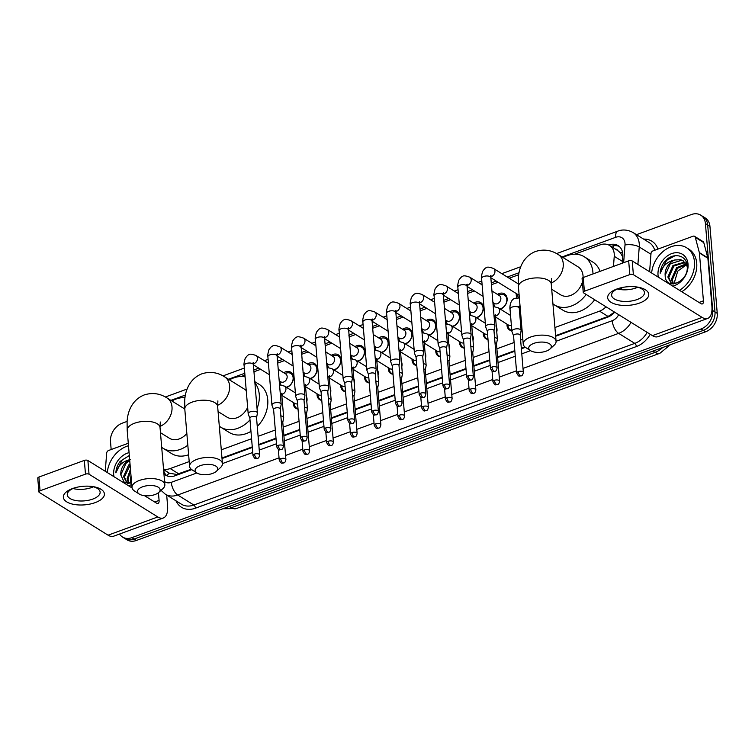 <?xml version="1.0" encoding="UTF-8"?>
<svg xmlns="http://www.w3.org/2000/svg" width="755" height="755" viewBox="0 0 755 755"><rect width="100%" height="100%" fill="white"/><g stroke="black" fill="none" stroke-linecap="round" stroke-linejoin="round"><path stroke-width="1.13" d="M306.36 396.356A8.239 6.285 121.9 0 1 307.04 398.81A8.239 6.285 121.9 0 1 306.804 401.594M298.036 409.05A8.239 6.285 121.9 0 1 295.828 408.323A8.239 6.285 121.9 0 1 293.317 403.84A8.239 6.285 121.9 0 1 293.317 402.519M330.105 387.655A8.239 6.285 121.9 0 1 330.784 390.108A8.239 6.285 121.9 0 1 330.548 392.893M321.781 400.339A8.239 6.285 121.9 0 1 319.573 399.621A8.239 6.285 121.9 0 1 317.062 395.129A8.239 6.285 121.9 0 1 317.062 393.817M353.859 378.953A8.239 6.285 121.9 0 1 354.529 381.398A8.239 6.285 121.9 0 1 354.293 384.182M345.526 391.637A8.239 6.285 121.9 0 1 343.317 390.911A8.239 6.285 121.9 0 1 340.807 386.428A8.239 6.285 121.9 0 1 340.807 385.107M377.604 370.243A8.239 6.285 121.9 0 1 378.274 372.696A8.239 6.285 121.9 0 1 378.038 375.48M369.27 382.936A8.239 6.285 121.9 0 1 367.062 382.209A8.239 6.285 121.9 0 1 364.552 377.726A8.239 6.285 121.9 0 1 364.552 376.405M401.349 361.541A8.239 6.285 121.9 0 1 402.019 363.995A8.239 6.285 121.9 0 1 401.783 366.77M393.015 374.225A8.239 6.285 121.9 0 1 390.807 373.508A8.239 6.285 121.9 0 1 388.306 369.016A8.239 6.285 121.9 0 1 388.296 367.694M425.093 352.83A8.239 6.285 121.9 0 1 425.763 355.284A8.239 6.285 121.9 0 1 425.527 358.068M416.76 365.524A8.239 6.285 121.9 0 1 414.552 364.797A8.239 6.285 121.9 0 1 412.051 360.314A8.239 6.285 121.9 0 1 412.041 358.993M448.838 344.129A8.239 6.285 121.9 0 1 449.508 346.583A8.239 6.285 121.9 0 1 449.272 349.367M440.505 356.822A8.239 6.285 121.9 0 1 438.296 356.096A8.239 6.285 121.9 0 1 435.795 351.613A8.239 6.285 121.9 0 1 435.786 350.292M472.583 335.428A8.239 6.285 121.9 0 1 473.253 337.881A8.239 6.285 121.9 0 1 473.017 340.656M464.25 348.112A8.239 6.285 121.9 0 1 462.041 347.385A8.239 6.285 121.9 0 1 459.54 342.902A8.239 6.285 121.9 0 1 459.531 341.581M496.328 326.717A8.239 6.285 121.9 0 1 496.998 329.171A8.239 6.285 121.9 0 1 496.762 331.955M487.994 339.41A8.239 6.285 121.9 0 1 485.786 338.684A8.239 6.285 121.9 0 1 483.285 334.201A8.239 6.285 121.9 0 1 483.276 332.88M520.072 318.015A8.239 6.285 121.9 0 1 520.742 320.469A8.239 6.285 121.9 0 1 520.506 323.253M511.833 330.709A8.239 6.285 121.9 0 1 509.531 329.982A8.239 6.285 121.9 0 1 507.03 325.499A8.239 6.285 121.9 0 1 507.02 324.178M283.748 372.734A8.767 6.682 121.9 0 1 290.75 372.224A8.767 6.682 121.9 0 1 293.421 377A8.767 6.682 121.9 0 1 286.702 387.494M307.493 364.033A8.767 6.682 121.9 0 1 314.495 363.523A8.767 6.682 121.9 0 1 317.166 368.289A8.767 6.682 121.9 0 1 310.447 378.784M331.237 355.331A8.767 6.682 121.9 0 1 338.24 354.812A8.767 6.682 121.9 0 1 340.911 359.588A8.767 6.682 121.9 0 1 334.191 370.082M354.982 346.62A8.767 6.682 121.9 0 1 361.985 346.111A8.767 6.682 121.9 0 1 364.656 350.877A8.767 6.682 121.9 0 1 357.936 361.381M378.727 337.919A8.767 6.682 121.9 0 1 385.73 337.409A8.767 6.682 121.9 0 1 388.4 342.175A8.767 6.682 121.9 0 1 381.681 352.67M402.472 329.218A8.767 6.682 121.9 0 1 409.474 328.699A8.767 6.682 121.9 0 1 412.145 333.474A8.767 6.682 121.9 0 1 405.426 343.969M426.216 320.507A8.767 6.682 121.9 0 1 433.219 319.997A8.767 6.682 121.9 0 1 435.89 324.763A8.767 6.682 121.9 0 1 429.17 335.258M449.961 311.806A8.767 6.682 121.9 0 1 456.964 311.296A8.767 6.682 121.9 0 1 459.635 316.062A8.767 6.682 121.9 0 1 452.915 326.556M473.706 303.104A8.767 6.682 121.9 0 1 480.709 302.585A8.767 6.682 121.9 0 1 483.379 307.361A8.767 6.682 121.9 0 1 476.66 317.855M497.451 294.393A8.767 6.682 121.9 0 1 504.453 293.884A8.767 6.682 121.9 0 1 507.124 298.65A8.767 6.682 121.9 0 1 500.405 309.144M516.92 297.763A8.767 6.682 121.9 0 1 516.278 295.299A8.767 6.682 121.9 0 1 516.307 293.563M613.475 266.421L614.24 256.322A15.449 11.787 -58.1 0 0 614.24 253.859A15.449 11.787 -58.1 0 0 609.54 245.45A15.449 11.787 -58.1 0 0 600.225 244.846L574.697 254.199M622.781 256.964L620.393 252.802L617.817 250.603A5.153 3.926 -58.1 0 0 615.24 248.999M609.54 245.45L617.817 250.603M555.605 335.673L608.068 316.449L614.532 312.089M166.808 475.744A15.449 8.116 -14.8 0 1 169.337 473.196L176.566 474.433L191.26 469.242M221.97 457.983L252.264 446.884M258.776 444.487L276.009 438.174M283.861 435.295L299.754 429.472M307.615 426.594L323.499 420.771M331.36 417.883L347.243 412.06M355.105 409.182L370.988 403.359M378.85 400.471L394.733 394.648M402.594 391.769L418.478 385.947M426.339 383.068L442.222 377.245M450.084 374.357L465.967 368.534M473.829 365.656L489.712 359.833M497.573 356.955L514.797 350.641M521.318 348.244L524.895 346.932M169.346 473.187L163.571 469.61M554.925 327.519L599.564 311.154A15.449 11.787 -58.1 0 0 606.001 306.794M163.524 469.053A15.449 11.787 -58.1 0 0 170.196 468.562L189.203 461.588M221.29 449.829L251.575 438.731M258.097 436.333L275.32 430.02M283.182 427.141L299.065 421.318M306.926 418.44L322.81 412.617M330.671 409.729L346.554 403.906M354.416 401.028L370.299 395.205M378.161 392.326L394.044 386.503M401.905 383.615L417.789 377.793M425.65 374.914L441.533 369.091M449.395 366.203L465.278 360.38M473.14 357.502L489.023 351.679M496.884 348.801L514.117 342.487M520.629 340.09L522.828 339.288M518.713 274.726L509.181 278.218M498.13 282.266L491.411 284.729M474.385 290.977L467.666 293.44M450.641 299.678L443.921 302.142M426.896 308.38L420.176 310.843M403.151 317.091L396.432 319.554M379.406 325.792L372.687 328.255M355.662 334.493L348.942 336.957M331.917 343.204L325.197 345.667M308.172 351.905L301.453 354.369M284.427 360.616L277.708 363.07M260.683 369.318L253.963 371.781M244.941 375.084L241.071 376.509M185.079 397.036L183.465 397.621M636.474 234.673L691.41 214.533A15.449 11.787 121.9 0 1 700.716 215.147A15.449 11.787 121.9 0 1 705.415 223.555L712.72 310.541A15.449 11.787 121.9 0 1 701.017 328.991L131.823 537.654L134.088 539.061A15.449 11.787 121.9 0 1 124.773 538.447A15.449 11.787 121.9 0 0 134.088 539.061L703.283 330.397L134.088 539.061L136.353 540.467A15.449 11.787 121.9 0 1 127.038 539.853L122.518 537.041A15.449 11.787 121.9 0 1 119.535 534.04M712.72 310.541L714.985 311.947A15.449 11.787 121.9 0 1 703.283 330.397A15.449 11.787 121.9 0 0 714.985 311.947L707.68 224.962L714.985 311.947L717.25 313.363A15.449 11.787 121.9 0 1 705.548 331.804L136.353 540.467M700.716 215.147L702.981 216.553A15.449 11.787 121.9 0 1 707.68 224.962A15.449 11.787 121.9 0 0 702.981 216.553L705.245 217.959A15.449 11.787 121.9 0 1 709.945 226.368L717.25 313.363M622.299 263.184L622.818 256.492A15.449 11.787 -58.1 0 0 622.809 254.039A15.449 11.787 -58.1 0 0 618.109 245.63A15.449 11.787 -58.1 0 0 608.794 245.016L608.766 245.026M611.088 246.413A15.449 11.787 121.9 0 1 619.185 246.423M111.164 449.527L110.504 441.637A15.449 11.787 121.9 0 1 122.206 423.196L127.114 421.394M131.823 537.654A15.449 11.787 121.9 0 1 122.518 537.041M620.289 289.552L620.412 287.919M555.652 336.239L607.69 317.157A15.449 11.787 -58.1 0 0 614.674 312.183M163.92 473.744A15.449 11.787 -58.1 0 0 165.675 475.169A15.449 11.787 -58.1 0 0 174.981 475.782L191.761 469.638M222.017 458.54L252.302 447.441M258.823 445.054L276.056 438.74M283.908 435.852L299.801 430.029M307.653 427.151L323.546 421.328M331.407 418.44L347.291 412.617M355.152 409.738L371.035 403.916M378.897 401.037L394.78 395.214M402.641 392.326L418.525 386.503M426.386 383.625L442.27 377.802M450.131 374.924L466.014 369.101M473.876 366.213L489.759 360.39M497.62 357.511L514.844 351.198M521.365 348.81L525.395 347.328M166.864 475.792A15.449 11.787 121.9 0 1 163.656 470.554M651.631 272.999A25.745 19.639 121.9 0 1 664.796 250.132A25.745 19.639 121.9 0 1 686.625 247.763A25.745 19.639 121.9 0 1 694.458 261.777A25.745 19.639 121.9 0 1 679.5 290.316M686.625 247.763L688.89 249.178A25.745 19.639 121.9 0 1 696.723 263.193A25.745 19.639 121.9 0 1 681.756 291.723M665.164 275.481C665.24 291.6 689.277 281.86 687.163 266.137C686.842 254.341 672.129 251.981 664.447 261.9C661.814 265.42 660.408 269.214 660.21 273.272C662.494 265.949 667.345 261.523 674.772 259.994A12.873 9.815 121.9 0 0 665.146 275.32L665.164 275.481A12.873 9.815 121.9 0 1 665.146 275.32L670.28 263.825L681.595 260.267L683.539 261.032M658.332 277.17A18.026 13.75 121.9 0 1 658.03 275.141A18.026 13.75 121.9 0 1 671.686 253.614A18.026 13.75 121.9 0 1 688.031 264.137A18.026 13.75 121.9 0 1 672.79 286.154M685.134 262.485L673.866 266.053L668.741 277.566L671.62 283.871M684.757 262.079L672.969 265.496L667.845 277L671.525 283.852M686.418 264.439L677.462 268.289L672.337 279.794L673.422 283.974M686.125 263.901L676.565 267.732L671.44 279.237L672.875 283.984M687.182 266.468L683.105 260.739L680.689 259.711L674.772 259.994M675.149 283.738L674.677 281.502L677.716 271.149L686.559 264.731M675.074 255.69L666.552 260.381L660.21 273.272M616.901 288.995A20.602 9.305 -4.8 0 1 617.665 288.731A20.602 9.305 -4.8 0 1 637.39 287.07A20.602 9.305 -4.8 0 1 648.715 294.101A20.602 9.305 -4.8 0 1 639.532 303.066A20.602 9.305 -4.8 0 1 611.069 302.321A20.602 9.305 -4.8 0 1 616.901 288.995M618.704 288.391A16.478 7.446 175.2 0 0 611.616 295.299A16.478 7.446 175.2 0 0 620.525 301.056A16.478 7.446 175.2 0 0 637.088 299.546A16.478 7.446 175.2 0 0 644.459 292.534A16.478 7.446 175.2 0 0 636.314 286.919M637.758 287.249A16.478 7.446 -4.8 0 1 636.116 287.919A16.478 7.446 -4.8 0 1 617.335 288.967M649.734 271.828L649.687 271.205A2.576 1.963 -58.1 0 1 649.687 270.79L650.999 253.586A2.576 1.963 -58.1 0 1 652.952 250.915L693.024 236.23A2.576 1.963 -58.1 0 1 694.581 236.334L703.065 241.6A2.576 1.963 121.9 0 1 703.783 242.619L707.822 257.861A2.576 1.963 121.9 0 1 707.888 258.248L711.908 306.124A20.602 9.532 -110.1 0 1 707.68 318.431A20.602 9.532 -110.1 0 1 702.131 317.402L633.379 274.678A2.576 1.161 175.2 0 0 629.821 274.584L628.67 260.852A2.576 1.161 -4.8 0 1 632.228 260.947L700.98 303.67A5.153 2.388 69.9 0 0 702.367 303.925A5.153 2.388 69.9 0 0 703.424 300.849L699.404 252.972A2.576 1.963 -58.1 0 0 699.338 252.585L695.298 237.344A2.576 1.963 -58.1 0 0 694.581 236.334M707.68 318.431L657.964 336.655A20.602 9.532 -110.1 0 1 652.414 335.635L583.662 292.912A2.576 1.161 175.2 0 1 583.237 292.336A2.576 1.161 175.2 0 1 584.389 291.241L629.821 274.584M583.237 292.336L582.086 278.604A2.576 1.161 -4.8 0 1 583.237 277.51L628.67 260.852M107.285 472.545A25.745 19.639 121.9 0 1 128.492 445.743M120.819 475.027A12.873 9.815 121.9 0 1 120.809 474.876L124.103 482.105L131.625 483.077M131.748 484.474A18.026 13.75 121.9 0 1 128.454 485.701M113.996 476.716A18.026 13.75 121.9 0 1 113.694 474.687A18.026 13.75 121.9 0 1 129.067 452.641M130.115 465.08L124.405 477.113L127.284 483.417M130.011 463.881L128.633 465.052L123.509 476.556L127.189 483.408M130.596 470.837L128.001 479.34L129.086 483.521M130.464 469.223L127.104 478.783L128.539 483.53M129.747 460.739L125.943 463.372L120.819 474.876A12.873 9.815 121.9 0 1 129.681 459.861M130.813 483.285L130.341 481.048L130.983 475.461M129.313 455.501L120.102 461.447C117.478 464.967 116.072 468.761 115.874 472.828C118.157 465.495 123.008 461.069 130.436 459.55M129.322 455.614L122.216 459.927L115.874 472.828M533.813 343.383A11.334 5.115 175.2 0 0 530.52 350.65A11.334 5.115 175.2 0 0 546.261 351.113A11.334 5.115 175.2 0 0 549.989 349.008A11.334 5.115 175.2 0 0 547.658 342.949A11.334 5.115 175.2 0 0 533.813 343.383M521.79 353.84L530.51 350.641L525.81 347.611A16.478 7.446 -4.8 0 1 523.234 344.044A16.478 7.446 -4.8 0 1 530.605 337.041A16.478 7.446 -4.8 0 1 547.167 335.531A16.478 7.446 -4.8 0 1 556.076 341.288A16.478 7.446 -4.8 0 1 554.132 345.233L549.989 349.008M583.087 277.566A16.478 12.571 -58.1 0 0 583.039 275.792A16.478 12.571 -58.1 0 0 578.019 266.826L558.219 254.52C551.122 249.98 543.553 248.971 535.512 251.5C523.215 256.37 518.77 268.469 518.336 278.274L518.43 286.815L523.234 344.044M563.098 257.549A28.322 21.602 121.9 0 1 584.276 256.766A28.322 21.602 121.9 0 1 592.892 272.177A28.322 21.602 121.9 0 1 592.986 273.933M584.276 256.766L592.76 262.042A28.322 21.602 121.9 0 1 600.074 271.338M551.707 289.278L560.625 294.818A16.478 12.571 -58.1 0 0 582.379 282.087M586.163 294.459A28.322 21.602 121.9 0 1 554.368 304.878A28.322 21.602 121.9 0 1 552.934 303.878M594.647 299.735A28.322 21.602 121.9 0 1 562.862 310.154L554.368 304.878M200.188 465.684A11.334 5.115 175.2 0 0 196.885 472.951A11.334 5.115 175.2 0 0 212.636 473.423A11.334 5.115 175.2 0 0 216.364 471.318A11.334 5.115 175.2 0 0 214.024 465.25A11.334 5.115 175.2 0 0 200.188 465.684M164.581 481.567A10.296 7.852 -58.1 0 0 171.291 482.332L196.885 472.951L192.176 469.921A16.478 7.446 -4.8 0 1 189.599 466.354A16.478 7.446 -4.8 0 1 196.97 459.351A16.478 7.446 -4.8 0 1 213.533 457.832A16.478 7.446 -4.8 0 1 222.442 463.598A16.478 7.446 -4.8 0 1 220.498 467.543L216.364 471.318M246.243 390.628A16.478 12.571 -58.1 0 0 244.393 389.127L224.584 376.82C217.487 372.291 209.918 371.281 201.887 373.81C189.59 378.67 185.135 390.769 184.701 400.575L184.796 409.125L189.599 466.354M229.463 379.859A28.322 21.602 121.9 0 1 245.092 376.877M254.897 382.861A28.322 21.602 121.9 0 1 259.267 394.488A28.322 21.602 121.9 0 1 257.049 408.53M254.794 381.652L259.125 384.342A28.322 21.602 121.9 0 1 267.751 399.763A28.322 21.602 121.9 0 1 257.257 426.433M218.082 411.588L226.991 417.128A16.478 12.571 -58.1 0 0 247.649 407.37M249.99 419.884A28.322 21.602 121.9 0 1 220.743 427.188A28.322 21.602 121.9 0 1 219.309 426.188M250.953 431.35A28.322 21.602 121.9 0 1 229.227 432.464L220.743 427.188M142.582 486.805A11.334 5.115 175.2 0 0 139.288 494.072A11.334 5.115 175.2 0 0 155.03 494.534A11.334 5.115 175.2 0 0 158.758 492.439A11.334 5.115 175.2 0 0 156.427 486.371A11.334 5.115 175.2 0 0 142.582 486.805M139.288 494.072L134.569 491.033A16.478 7.446 -4.8 0 1 131.993 487.475A16.478 7.446 -4.8 0 1 139.364 480.463A16.478 7.446 -4.8 0 1 155.926 478.953A16.478 7.446 -4.8 0 1 164.845 484.71A16.478 7.446 -4.8 0 1 162.891 488.655L158.758 492.439M171.857 400.971A28.322 21.602 121.9 0 1 184.994 397.659M160.475 432.7L169.384 438.24A16.478 12.571 -58.1 0 0 186.844 433.502M187.825 445.195A28.322 21.602 121.9 0 1 163.137 448.3A28.322 21.602 121.9 0 1 161.702 447.3M188.627 454.727A28.322 21.602 121.9 0 1 171.621 453.576L163.137 448.3M493.987 330.728L494.865 326.217A4.634 2.095 175.2 0 0 494.874 325.952A4.634 2.095 175.2 0 0 494.119 324.924A4.634 2.095 175.2 0 0 487.711 324.754A4.634 2.095 175.2 0 0 485.635 326.726A4.634 2.095 175.2 0 0 485.701 326.99L487.315 331.294M493.968 330.832A3.35 1.51 175.2 0 0 493.978 330.633A3.35 1.51 175.2 0 0 493.43 329.897A3.35 1.51 175.2 0 0 488.806 329.775A3.35 1.51 175.2 0 0 487.305 331.2A3.35 1.51 175.2 0 0 487.352 331.388M517.317 294.195L517.892 296.441A7.729 5.889 -58.1 0 0 518.43 297.791M490.826 277.727L518.298 294.799A4.634 3.539 -58.1 0 0 519.129 295.139M499.914 308.842A7.729 5.889 -58.1 0 0 506.822 299.32A7.729 5.889 -58.1 0 0 504.472 295.12A7.729 5.889 -58.1 0 0 500.735 294.544L498.47 295.026M492.902 302.481L494.553 303.51A4.634 3.539 -58.1 0 0 498.819 302.821A4.634 3.539 -58.1 0 0 500.858 298.159A4.634 3.539 -58.1 0 0 499.442 295.63L491.939 290.968M470.242 339.439L471.12 334.918A4.634 2.095 175.2 0 0 471.129 334.654A4.634 2.095 175.2 0 0 470.365 333.625A4.634 2.095 175.2 0 0 463.966 333.455A4.634 2.095 175.2 0 0 461.89 335.428A4.634 2.095 175.2 0 0 461.956 335.692L463.57 339.995M470.223 339.533A3.35 1.51 175.2 0 0 470.233 339.344A3.35 1.51 175.2 0 0 469.685 338.599A3.35 1.51 175.2 0 0 465.061 338.476A3.35 1.51 175.2 0 0 463.561 339.901A3.35 1.51 175.2 0 0 463.608 340.09M493.572 302.897L494.148 305.143A7.729 5.889 -58.1 0 0 494.676 306.492M476.169 317.544A7.729 5.889 -58.1 0 0 483.077 308.031A7.729 5.889 -58.1 0 0 480.727 303.821A7.729 5.889 -58.1 0 0 476.99 303.255L474.725 303.727M469.157 311.183L470.809 312.211A4.634 3.539 -58.1 0 0 475.074 311.522A4.634 3.539 -58.1 0 0 477.113 306.86A4.634 3.539 -58.1 0 0 475.697 304.341L468.194 299.669M446.498 348.14L447.375 343.629A4.634 2.095 175.2 0 0 447.385 343.355A4.634 2.095 175.2 0 0 446.62 342.336A4.634 2.095 175.2 0 0 440.222 342.166A4.634 2.095 175.2 0 0 438.145 344.138A4.634 2.095 175.2 0 0 438.211 344.393L439.825 348.697M446.479 348.234A3.35 1.51 175.2 0 0 446.488 348.046A3.35 1.51 175.2 0 0 445.941 347.3A3.35 1.51 175.2 0 0 441.316 347.187A3.35 1.51 175.2 0 0 439.816 348.602A3.35 1.51 175.2 0 0 439.863 348.791M469.827 311.598L470.403 313.853A7.729 5.889 -58.1 0 0 470.931 315.203M452.424 326.245A7.729 5.889 -58.1 0 0 459.333 316.732A7.729 5.889 -58.1 0 0 456.983 312.523A7.729 5.889 -58.1 0 0 453.245 311.957L450.98 312.438M445.412 319.893L447.064 320.913A4.634 3.539 -58.1 0 0 451.33 320.224A4.634 3.539 -58.1 0 0 453.368 315.562A4.634 3.539 -58.1 0 0 451.952 313.042L444.45 308.38M422.753 356.841L423.621 352.33A4.634 2.095 175.2 0 0 423.64 352.066A4.634 2.095 175.2 0 0 422.875 351.037A4.634 2.095 175.2 0 0 416.477 350.867A4.634 2.095 175.2 0 0 414.401 352.84A4.634 2.095 175.2 0 0 414.467 353.104L416.08 357.408M422.734 356.945A3.35 1.51 175.2 0 0 422.743 356.747A3.35 1.51 175.2 0 0 422.196 356.011A3.35 1.51 175.2 0 0 417.572 355.888A3.35 1.51 175.2 0 0 416.071 357.313A3.35 1.51 175.2 0 0 416.109 357.502M446.082 320.309L446.658 322.555A7.729 5.889 -58.1 0 0 447.186 323.904M428.68 334.956A7.729 5.889 -58.1 0 0 435.588 325.433A7.729 5.889 -58.1 0 0 433.238 321.234A7.729 5.889 -58.1 0 0 429.501 320.658L427.236 321.139M421.668 328.595L423.319 329.624A4.634 3.539 -58.1 0 0 427.585 328.935A4.634 3.539 -58.1 0 0 429.623 324.273A4.634 3.539 -58.1 0 0 428.208 321.743L420.705 317.081M399.008 365.552L399.876 361.032A4.634 2.095 175.2 0 0 399.895 360.767A4.634 2.095 175.2 0 0 399.131 359.739A4.634 2.095 175.2 0 0 392.732 359.578A4.634 2.095 175.2 0 0 390.656 361.541A4.634 2.095 175.2 0 0 390.722 361.805L392.336 366.109M398.989 365.647A3.35 1.51 175.2 0 0 398.999 365.458A3.35 1.51 175.2 0 0 398.451 364.712A3.35 1.51 175.2 0 0 393.827 364.589A3.35 1.51 175.2 0 0 392.326 366.015A3.35 1.51 175.2 0 0 392.364 366.203M422.338 329.01L422.913 331.256A7.729 5.889 -58.1 0 0 423.442 332.606M404.935 343.657A7.729 5.889 -58.1 0 0 411.843 334.144A7.729 5.889 -58.1 0 0 409.493 329.935A7.729 5.889 -58.1 0 0 405.756 329.369L403.481 329.841M397.923 337.306L399.574 338.325A4.634 3.539 -58.1 0 0 403.84 337.636A4.634 3.539 -58.1 0 0 405.879 332.974A4.634 3.539 -58.1 0 0 404.463 330.454L396.96 325.782M375.263 374.253L376.132 369.742A4.634 2.095 175.2 0 0 376.15 369.469A4.634 2.095 175.2 0 0 375.386 368.449A4.634 2.095 175.2 0 0 368.987 368.28A4.634 2.095 175.2 0 0 366.911 370.252A4.634 2.095 175.2 0 0 366.968 370.507L368.591 374.82M375.244 374.348A3.35 1.51 175.2 0 0 375.254 374.159A3.35 1.51 175.2 0 0 374.707 373.414A3.35 1.51 175.2 0 0 370.073 373.3A3.35 1.51 175.2 0 0 368.582 374.716A3.35 1.51 175.2 0 0 368.619 374.905M398.593 337.721L399.168 339.967A7.729 5.889 -58.1 0 0 399.697 341.317M381.181 352.368A7.729 5.889 -58.1 0 0 388.098 342.845A7.729 5.889 -58.1 0 0 385.748 338.646A7.729 5.889 -58.1 0 0 382.011 338.07L379.737 338.551M374.178 346.007L375.83 347.026A4.634 3.539 -58.1 0 0 380.086 346.337A4.634 3.539 -58.1 0 0 382.134 341.675A4.634 3.539 -58.1 0 0 380.718 339.155L373.215 334.493M351.519 382.955L352.387 378.444A4.634 2.095 175.2 0 0 352.406 378.18A4.634 2.095 175.2 0 0 351.641 377.151A4.634 2.095 175.2 0 0 345.243 376.981A4.634 2.095 175.2 0 0 343.166 378.953A4.634 2.095 175.2 0 0 343.223 379.218L344.846 383.521M351.5 383.059A3.35 1.51 175.2 0 0 351.509 382.861A3.35 1.51 175.2 0 0 350.952 382.124A3.35 1.51 175.2 0 0 346.328 382.002A3.35 1.51 175.2 0 0 344.837 383.427A3.35 1.51 175.2 0 0 344.875 383.615M374.848 346.422L375.424 348.668A7.729 5.889 -58.1 0 0 375.952 350.018M357.436 361.069A7.729 5.889 -58.1 0 0 364.354 351.547A7.729 5.889 -58.1 0 0 362.004 347.347A7.729 5.889 -58.1 0 0 358.266 346.772L355.992 347.253M350.433 354.708L352.085 355.737A4.634 3.539 -58.1 0 0 356.341 355.048A4.634 3.539 -58.1 0 0 358.389 350.386A4.634 3.539 -58.1 0 0 356.973 347.857L349.471 343.195M327.774 391.666L328.642 387.145A4.634 2.095 175.2 0 0 328.661 386.881A4.634 2.095 175.2 0 0 327.897 385.852A4.634 2.095 175.2 0 0 321.498 385.692A4.634 2.095 175.2 0 0 319.422 387.655A4.634 2.095 175.2 0 0 319.478 387.919L321.101 392.223M327.755 391.76A3.35 1.51 175.2 0 0 327.764 391.571A3.35 1.51 175.2 0 0 327.208 390.826A3.35 1.51 175.2 0 0 322.583 390.703A3.35 1.51 175.2 0 0 321.092 392.128A3.35 1.51 175.2 0 0 321.13 392.317M351.103 355.124L351.679 357.37A7.729 5.889 -58.1 0 0 352.207 358.719M333.691 369.771A7.729 5.889 -58.1 0 0 340.609 360.258A7.729 5.889 -58.1 0 0 338.259 356.049A7.729 5.889 -58.1 0 0 334.522 355.482L332.247 355.954M326.689 363.419L328.34 364.439A4.634 3.539 -58.1 0 0 332.596 363.75A4.634 3.539 -58.1 0 0 334.644 359.087A4.634 3.539 -58.1 0 0 333.229 356.568L325.726 351.896M304.029 400.367L304.897 395.856A4.634 2.095 175.2 0 0 304.916 395.582A4.634 2.095 175.2 0 0 304.152 394.563A4.634 2.095 175.2 0 0 297.753 394.393A4.634 2.095 175.2 0 0 295.677 396.366A4.634 2.095 175.2 0 0 295.733 396.62L297.357 400.933M304.01 400.471A3.35 1.51 175.2 0 0 304.02 400.273A3.35 1.51 175.2 0 0 303.463 399.537A3.35 1.51 175.2 0 0 298.838 399.414A3.35 1.51 175.2 0 0 297.347 400.829A3.35 1.51 175.2 0 0 297.385 401.018M327.359 363.834L327.934 366.081A7.729 5.889 -58.1 0 0 328.463 367.43M309.946 378.481A7.729 5.889 -58.1 0 0 316.864 368.959A7.729 5.889 -58.1 0 0 314.514 364.759A7.729 5.889 -58.1 0 0 310.777 364.184L308.502 364.665M302.944 372.121L304.595 373.14A4.634 3.539 -58.1 0 0 308.852 372.451A4.634 3.539 -58.1 0 0 310.9 367.789A4.634 3.539 -58.1 0 0 309.484 365.269L301.981 360.607M280.284 409.078L281.153 404.557A4.634 2.095 175.2 0 0 281.171 404.293A4.634 2.095 175.2 0 0 280.407 403.264A4.634 2.095 175.2 0 0 274.008 403.094A4.634 2.095 175.2 0 0 271.932 405.067A4.634 2.095 175.2 0 0 271.989 405.331L273.612 409.635M280.265 409.172A3.35 1.51 175.2 0 0 280.275 408.974A3.35 1.51 175.2 0 0 279.718 408.238A3.35 1.51 175.2 0 0 275.094 408.115A3.35 1.51 175.2 0 0 273.603 409.54A3.35 1.51 175.2 0 0 273.64 409.729M303.614 372.536L304.19 374.782A7.729 5.889 -58.1 0 0 304.718 376.132M286.202 387.183A7.729 5.889 -58.1 0 0 293.119 377.66A7.729 5.889 -58.1 0 0 290.769 373.461A7.729 5.889 -58.1 0 0 287.032 372.885L284.758 373.366M279.199 380.822L280.851 381.851A4.634 3.539 -58.1 0 0 285.107 381.162A4.634 3.539 -58.1 0 0 287.155 376.5A4.634 3.539 -58.1 0 0 285.739 373.97L278.236 369.308M256.53 417.779L257.408 413.268A4.634 2.095 175.2 0 0 257.427 412.994A4.634 2.095 175.2 0 0 256.662 411.966A4.634 2.095 175.2 0 0 250.264 411.805A4.634 2.095 175.2 0 0 248.187 413.768A4.634 2.095 175.2 0 0 248.244 414.033L249.867 418.336M256.511 417.874A3.35 1.51 175.2 0 0 256.53 417.685A3.35 1.51 175.2 0 0 255.973 416.939A3.35 1.51 175.2 0 0 251.349 416.817A3.35 1.51 175.2 0 0 249.858 418.242A3.35 1.51 175.2 0 0 249.896 418.43M279.869 381.237L280.445 383.483A7.729 5.889 -58.1 0 0 280.973 384.833M520.233 335.314L521.101 330.794A4.634 2.095 175.2 0 0 521.12 330.53A4.634 2.095 175.2 0 0 520.355 329.501A4.634 2.095 175.2 0 0 513.957 329.331A4.634 2.095 175.2 0 0 511.881 331.303A4.634 2.095 175.2 0 0 511.947 331.568L513.56 335.871M520.214 335.409A3.35 1.51 175.2 0 0 520.223 335.211A3.35 1.51 175.2 0 0 519.676 334.474A3.35 1.51 175.2 0 0 515.052 334.352A3.35 1.51 175.2 0 0 513.551 335.777A3.35 1.51 175.2 0 0 513.589 335.966M520.61 319.582A7.729 5.889 -58.1 0 0 520.101 318.412M496.488 344.016L497.356 339.505A4.634 2.095 175.2 0 0 497.375 339.231A4.634 2.095 175.2 0 0 496.611 338.212A4.634 2.095 175.2 0 0 494.563 337.57M496.469 344.11A3.35 1.51 175.2 0 0 496.479 343.921A3.35 1.51 175.2 0 0 495.931 343.176A3.35 1.51 175.2 0 0 494.997 342.817M507.634 324.556L508.209 326.802A7.729 5.889 -58.1 0 0 510.371 329.897A7.729 5.889 -58.1 0 0 511.815 330.473M495.506 317.024L508.606 325.16A4.634 3.539 -58.1 0 0 511.38 325.348M496.865 328.293A7.729 5.889 -58.1 0 0 496.356 327.113M472.743 352.717L473.611 348.206A4.634 2.095 175.2 0 0 473.63 347.942A4.634 2.095 175.2 0 0 472.866 346.913A4.634 2.095 175.2 0 0 470.818 346.271M472.724 352.821A3.35 1.51 175.2 0 0 472.734 352.623A3.35 1.51 175.2 0 0 472.186 351.887A3.35 1.51 175.2 0 0 471.252 351.519M483.889 333.257L484.465 335.503A7.729 5.889 -58.1 0 0 486.626 338.599A7.729 5.889 -58.1 0 0 487.975 339.155M471.762 325.726L484.861 333.861A4.634 3.539 -58.1 0 0 487.551 334.087M473.121 336.994A7.729 5.889 -58.1 0 0 472.611 335.824M448.998 361.428L449.867 356.907A4.634 2.095 175.2 0 0 449.886 356.643A4.634 2.095 175.2 0 0 449.121 355.614A4.634 2.095 175.2 0 0 447.073 354.973M448.98 361.522A3.35 1.51 175.2 0 0 448.989 361.334A3.35 1.51 175.2 0 0 448.442 360.588A3.35 1.51 175.2 0 0 447.507 360.229M460.135 341.958L460.72 344.204A7.729 5.889 -58.1 0 0 462.881 347.3A7.729 5.889 -58.1 0 0 464.231 347.866M448.017 334.427L461.116 342.572A4.634 3.539 -58.1 0 0 463.806 342.789M449.376 345.696A7.729 5.889 -58.1 0 0 448.866 344.525M425.254 370.129L426.122 365.618A4.634 2.095 175.2 0 0 426.141 365.344A4.634 2.095 175.2 0 0 425.376 364.325A4.634 2.095 175.2 0 0 423.329 363.683M425.235 370.224A3.35 1.51 175.2 0 0 425.244 370.035A3.35 1.51 175.2 0 0 424.688 369.289A3.35 1.51 175.2 0 0 423.763 368.931M436.39 350.669L436.975 352.915A7.729 5.889 -58.1 0 0 439.136 356.011A7.729 5.889 -58.1 0 0 440.486 356.568M424.272 343.138L437.371 351.273A4.634 3.539 -58.1 0 0 440.061 351.5M425.631 354.406A7.729 5.889 -58.1 0 0 425.122 353.227M401.509 378.831L402.377 374.32A4.634 2.095 175.2 0 0 402.396 374.055A4.634 2.095 175.2 0 0 401.632 373.027A4.634 2.095 175.2 0 0 399.584 372.385M401.49 378.934A3.35 1.51 175.2 0 0 401.5 378.736A3.35 1.51 175.2 0 0 400.943 378A3.35 1.51 175.2 0 0 400.018 377.632M412.645 359.371L413.23 361.617A7.729 5.889 -58.1 0 0 415.392 364.712A7.729 5.889 -58.1 0 0 416.741 365.278M400.527 351.839L413.627 359.975A4.634 3.539 -58.1 0 0 416.316 360.201M401.886 363.108A7.729 5.889 -58.1 0 0 401.377 361.938M377.764 387.541L378.632 383.021A4.634 2.095 175.2 0 0 378.651 382.757A4.634 2.095 175.2 0 0 377.887 381.728A4.634 2.095 175.2 0 0 375.83 381.096M377.745 387.636A3.35 1.51 175.2 0 0 377.755 387.447A3.35 1.51 175.2 0 0 377.198 386.702A3.35 1.51 175.2 0 0 376.273 386.343M388.9 368.072L389.486 370.318A7.729 5.889 -58.1 0 0 391.647 373.414A7.729 5.889 -58.1 0 0 392.996 373.98M376.783 360.541L389.882 368.685A4.634 3.539 -58.1 0 0 392.572 368.902M378.142 371.809A7.729 5.889 -58.1 0 0 377.632 370.639M354.01 396.243L354.888 391.732A4.634 2.095 175.2 0 0 354.907 391.458A4.634 2.095 175.2 0 0 354.142 390.439A4.634 2.095 175.2 0 0 352.085 389.797M353.991 396.337A3.35 1.51 175.2 0 0 354.01 396.148A3.35 1.51 175.2 0 0 353.453 395.403A3.35 1.51 175.2 0 0 352.528 395.044M365.156 376.783L365.731 379.029A7.729 5.889 -58.1 0 0 367.902 382.124A7.729 5.889 -58.1 0 0 369.252 382.681M353.038 369.252L366.137 377.387A4.634 3.539 -58.1 0 0 368.827 377.613M354.397 380.52A7.729 5.889 -58.1 0 0 353.887 379.34M330.265 404.944L331.143 400.433A4.634 2.095 175.2 0 0 331.162 400.169A4.634 2.095 175.2 0 0 330.397 399.14A4.634 2.095 175.2 0 0 328.34 398.498M330.246 405.048A3.35 1.51 175.2 0 0 330.265 404.85A3.35 1.51 175.2 0 0 329.709 404.114A3.35 1.51 175.2 0 0 328.784 403.746M341.411 385.484L341.987 387.73A7.729 5.889 -58.1 0 0 344.157 390.826A7.729 5.889 -58.1 0 0 345.507 391.392M329.293 377.953L342.392 386.088A4.634 3.539 -58.1 0 0 345.082 386.315M330.652 389.221A7.729 5.889 -58.1 0 0 330.143 388.051M306.521 413.655L307.398 409.134A4.634 2.095 175.2 0 0 307.417 408.87A4.634 2.095 175.2 0 0 306.653 407.842A4.634 2.095 175.2 0 0 304.595 407.209M306.502 413.749A3.35 1.51 175.2 0 0 306.521 413.561A3.35 1.51 175.2 0 0 305.964 412.815A3.35 1.51 175.2 0 0 305.039 412.457M317.666 394.185L318.242 396.441A7.729 5.889 -58.1 0 0 320.413 399.527A7.729 5.889 -58.1 0 0 321.762 400.093M305.548 386.654L318.648 394.799A4.634 3.539 -58.1 0 0 321.337 395.016M306.907 397.923A7.729 5.889 -58.1 0 0 306.398 396.752M282.776 422.356L283.654 417.845A4.634 2.095 175.2 0 0 283.672 417.572A4.634 2.095 175.2 0 0 282.908 416.552A4.634 2.095 175.2 0 0 280.851 415.911M282.757 422.451A3.35 1.51 175.2 0 0 282.776 422.262A3.35 1.51 175.2 0 0 282.219 421.516A3.35 1.51 175.2 0 0 281.294 421.158M293.921 402.896L294.497 405.142A7.729 5.889 -58.1 0 0 296.668 408.238A7.729 5.889 -58.1 0 0 298.017 408.795M281.804 395.365L294.903 403.5A4.634 3.539 -58.1 0 0 297.583 403.727M72.555 488.551A20.602 9.305 -4.8 0 1 73.329 488.277A20.602 9.305 -4.8 0 1 93.054 486.616A20.602 9.305 -4.8 0 1 104.379 493.647A20.602 9.305 -4.8 0 1 95.196 502.613A20.602 9.305 -4.8 0 1 66.733 501.867A20.602 9.305 -4.8 0 1 72.555 488.551M74.367 487.938A16.478 7.446 175.2 0 0 67.28 494.846A16.478 7.446 175.2 0 0 76.189 500.603A16.478 7.446 175.2 0 0 92.752 499.093A16.478 7.446 175.2 0 0 100.122 492.09A16.478 7.446 175.2 0 0 91.978 486.465M93.422 486.796A16.478 7.446 -4.8 0 1 91.78 487.466A16.478 7.446 -4.8 0 1 72.999 488.513M105.398 471.375L105.351 470.752A2.576 1.963 -58.1 0 1 105.341 470.337L106.663 453.132A2.576 1.963 -58.1 0 1 108.616 450.471L128.284 443.26M166.685 495.035L167.572 505.671A20.602 9.532 -110.1 0 1 163.344 517.977A20.602 9.532 -110.1 0 1 157.795 516.948L89.043 474.225A2.576 1.161 175.2 0 0 85.485 474.14L84.334 460.399A2.576 1.161 -4.8 0 1 87.891 460.493L132.068 487.947M163.344 517.977L113.627 536.21A20.602 9.532 -110.1 0 1 108.078 535.182L39.326 492.458A2.576 1.161 175.2 0 1 38.901 491.883A2.576 1.161 175.2 0 1 40.053 490.788L85.485 474.14M38.901 491.883L37.75 478.151A2.576 1.161 -4.8 0 1 38.901 477.056L84.334 460.399M144.564 495.714L156.644 503.217A5.153 2.388 69.9 0 0 158.031 503.472A5.153 2.388 69.9 0 0 159.088 500.395L158.437 492.704M622.441 261.409L614.24 256.322M613.56 247.961A15.449 7.154 -110.1 0 1 613.636 245.762M610.229 315.949A15.449 7.154 -110.1 0 1 610.172 315.477M176.661 475.169A15.449 7.154 -110.1 0 1 176.566 474.433M620.393 252.802A15.449 5.634 4.4 0 1 622.62 252.651M608.068 316.449L599.564 311.154M178.709 473.847L170.196 468.562M236.249 508.577A18.026 8.343 -110.1 0 1 231.389 507.681L655.066 352.368A18.026 8.343 69.9 0 0 659.927 353.264L236.249 508.577L222.914 508.738M223.452 508.54A20.602 15.713 -58.1 0 0 231.389 507.681L229.312 506.388M652.99 351.075L655.066 352.368A20.602 15.713 -58.1 0 0 662.673 347.526M709.945 226.368L705.415 223.555M705.548 331.804L701.017 328.991M623.649 262.693L625.008 244.96A10.296 7.852 -58.1 0 0 625.008 243.327A10.296 7.852 -58.1 0 0 615.665 237.306L562.116 256.936M615.665 237.306A10.296 4.766 69.9 0 1 617.779 231.153C619.477 230.435 625.414 228.406 632.964 232.483A20.602 15.713 121.9 0 1 639.24 243.695A20.602 15.713 121.9 0 1 639.24 246.97L650.952 254.246M643.628 239.118A23.178 17.676 121.9 0 1 657.945 249.084M654.736 250.264A20.602 15.713 -58.1 0 0 649.092 242.506L632.964 232.483M650.253 334.295A23.178 17.676 121.9 0 1 636.389 346.554L195.451 508.19A23.178 17.676 121.9 0 1 175.972 500.81M631.048 322.357A20.602 15.713 121.9 0 1 618.656 333.361L634.776 343.383A20.602 15.713 -58.1 0 0 647.167 332.37M625.008 244.96A10.296 3.756 4.4 0 1 639.24 246.97L637.899 264.476M636.191 286.9L636.106 287.919M279.039 457.86L177.718 495.006L193.846 505.029L634.776 343.383A2.576 1.189 -110.1 0 1 636.389 346.554M171.291 482.332A10.296 4.766 69.9 0 0 177.718 495.006A20.602 15.713 121.9 0 1 165.307 494.185L181.436 504.208A20.602 15.713 -58.1 0 0 193.846 505.029A2.576 1.189 -110.1 0 1 195.451 508.19M556.076 341.269L612.23 320.686A10.296 4.766 69.9 0 0 618.656 333.361L523.007 368.421M516.495 370.809L499.263 377.132M492.751 379.52L475.518 385.833M469.006 388.221L451.773 394.535M445.261 396.932L428.028 403.245M421.516 405.633L404.284 411.947M397.772 414.335L380.539 420.648M374.027 423.045L356.794 429.359M350.273 431.747L333.049 438.06M326.528 440.448L309.305 446.762M302.783 449.159L285.56 455.473M621.582 289.703L621.742 287.608M519.053 272.725L507.284 277.038M496.233 281.086L491.26 282.917M472.488 289.797L467.515 291.619M448.744 298.499L443.77 300.32M424.999 307.209L420.025 309.031M401.254 315.911L396.281 317.732M377.509 324.612L372.536 326.434M353.765 333.323L348.791 335.144M330.02 342.024L325.046 343.846M306.275 350.726L301.302 352.547M282.53 359.437L277.557 361.258M258.786 368.138L253.812 369.959M244.79 373.272L228.482 379.246M185.419 395.035L170.875 400.367M222.442 463.579L252.727 452.481M259.248 450.084L276.472 443.77M284.333 440.892L300.216 435.069M308.078 432.181L323.961 426.358M331.822 423.48L347.706 417.657M355.567 414.778L371.451 408.955M379.312 406.067L395.205 400.244M403.057 397.366L418.95 391.543M426.801 388.665L442.694 382.842M450.556 379.954L466.439 374.131M474.3 371.252L490.184 365.429M498.045 362.551L515.269 356.228M612.23 320.686A10.296 7.852 -58.1 0 0 618.694 314.675M652.414 335.635L702.131 317.402M583.237 277.51L584.389 291.241M699.026 302.462L703.424 300.849M707.888 258.248L699.404 252.972M632.228 260.947L633.379 274.678M699.338 252.585L707.822 257.861M703.783 242.619L695.298 237.344M551.197 282.993A16.478 12.571 -58.1 0 0 563.23 263.486A16.478 12.571 -58.1 0 0 558.219 254.52M551.527 278.557L551.273 284.059A16.478 7.446 175.2 0 0 542.364 278.293A16.478 7.446 175.2 0 0 525.791 279.812A16.478 7.446 175.2 0 0 518.43 286.815M217.572 405.293A16.478 12.571 -58.1 0 0 229.605 385.796A16.478 12.571 -58.1 0 0 224.584 376.82M217.893 400.867L217.638 406.36A16.478 7.446 175.2 0 0 208.729 400.603A16.478 7.446 175.2 0 0 192.166 402.113A16.478 7.446 175.2 0 0 184.796 409.125M159.966 426.415A16.478 12.571 -58.1 0 0 171.998 406.907A16.478 12.571 -58.1 0 0 166.978 397.942C159.881 393.402 152.312 392.402 144.28 394.922C131.983 399.791 127.529 411.89 127.095 421.696L127.189 430.237L131.993 487.475M160.286 421.988L160.032 427.481A16.478 7.446 175.2 0 0 151.123 421.715A16.478 7.446 175.2 0 0 134.56 423.234A16.478 7.446 175.2 0 0 127.189 430.237M491.93 367.043A3.35 1.548 -110.1 0 0 494.025 371.158A3.35 1.548 69.9 0 0 494.921 371.328C495.969 371.243 496.696 370.101 497.111 367.902A3.35 1.51 175.2 0 0 495.299 366.732A3.35 1.51 175.2 0 0 491.93 367.043A3.35 1.51 175.2 0 0 490.439 368.468L487.305 331.2M490.788 276.736A4.634 3.539 -58.1 0 0 491.684 276.462A4.634 3.539 -58.1 0 0 494.95 271.026A4.634 3.539 -58.1 0 0 493.543 268.506L518.251 283.861M490.07 276.217L490.967 275.462L490.826 277.689A4.634 2.095 175.2 0 0 488.315 276.075A4.634 2.095 175.2 0 0 483.662 276.5A4.634 2.095 175.2 0 0 483.417 276.585A4.634 2.095 175.2 0 0 481.586 278.463L485.635 326.726M468.185 375.745A3.35 1.548 -110.1 0 0 470.28 379.869A3.35 1.548 69.9 0 0 471.177 380.029C472.224 379.944 472.951 378.812 473.366 376.613A3.35 1.51 175.2 0 0 471.554 375.443A3.35 1.51 175.2 0 0 468.185 375.745A3.35 1.51 175.2 0 0 466.694 377.17L463.561 339.901M467.043 285.447A4.634 3.539 -58.1 0 0 467.94 285.163A4.634 3.539 -58.1 0 0 471.205 279.727A4.634 3.539 -58.1 0 0 469.799 277.208L482.124 284.871M466.326 284.918L467.222 284.163L467.081 286.4A4.634 2.095 175.2 0 0 464.57 284.777A4.634 2.095 175.2 0 0 459.918 285.201A4.634 2.095 175.2 0 0 459.672 285.296A4.634 2.095 175.2 0 0 457.841 287.174L461.89 335.428M444.44 384.455A3.35 1.548 -110.1 0 0 446.535 388.57A3.35 1.548 69.9 0 0 447.432 388.74C448.479 388.655 449.206 387.513 449.621 385.314A3.35 1.51 175.2 0 0 447.809 384.144A3.35 1.51 175.2 0 0 444.44 384.455A3.35 1.51 175.2 0 0 442.949 385.871L439.816 348.602M443.298 294.148A4.634 3.539 -58.1 0 0 444.195 293.874A4.634 3.539 -58.1 0 0 447.46 288.438A4.634 3.539 -58.1 0 0 446.054 285.909L458.379 293.572M442.581 293.62L443.478 292.864L443.336 295.101A4.634 2.095 175.2 0 0 440.826 293.478A4.634 2.095 175.2 0 0 436.173 293.903A4.634 2.095 175.2 0 0 435.928 293.997A4.634 2.095 175.2 0 0 434.097 295.875L438.145 344.138M420.695 393.157A3.35 1.548 -110.1 0 0 422.781 397.272A3.35 1.548 69.9 0 0 423.687 397.441C424.735 397.356 425.461 396.215 425.867 394.016A3.35 1.51 175.2 0 0 424.065 392.845A3.35 1.51 175.2 0 0 420.695 393.157A3.35 1.51 175.2 0 0 419.204 394.582L416.071 357.313M419.553 302.849A4.634 3.539 -58.1 0 0 420.45 302.576A4.634 3.539 -58.1 0 0 423.715 297.14A4.634 3.539 -58.1 0 0 422.309 294.62L434.635 302.274M418.836 302.33L419.733 301.575L419.591 303.803A4.634 2.095 175.2 0 0 417.081 302.189A4.634 2.095 175.2 0 0 412.419 302.613A4.634 2.095 175.2 0 0 412.183 302.708A4.634 2.095 175.2 0 0 410.352 304.586L414.401 352.84M396.951 401.858A3.35 1.548 -110.1 0 0 399.036 405.982A3.35 1.548 69.9 0 0 399.942 406.143C400.99 406.067 401.717 404.925 402.122 402.726A3.35 1.51 175.2 0 0 400.32 401.556A3.35 1.51 175.2 0 0 396.951 401.858A3.35 1.51 175.2 0 0 395.46 403.283L392.326 366.015M395.809 311.56A4.634 3.539 -58.1 0 0 396.705 311.277A4.634 3.539 -58.1 0 0 399.971 305.841A4.634 3.539 -58.1 0 0 398.565 303.321L410.89 310.984M395.091 311.032L395.988 310.277L395.846 312.513A4.634 2.095 175.2 0 0 393.336 310.89A4.634 2.095 175.2 0 0 388.674 311.315A4.634 2.095 175.2 0 0 388.438 311.409A4.634 2.095 175.2 0 0 386.607 313.287L390.656 361.541M373.206 410.569A3.35 1.548 -110.1 0 0 375.292 414.684A3.35 1.548 69.9 0 0 376.198 414.854C377.245 414.769 377.972 413.627 378.378 411.428A3.35 1.51 175.2 0 0 376.575 410.258A3.35 1.51 175.2 0 0 373.206 410.569A3.35 1.51 175.2 0 0 371.705 411.985L368.582 374.716M372.064 320.262A4.634 3.539 -58.1 0 0 372.961 319.988A4.634 3.539 -58.1 0 0 376.226 314.552A4.634 3.539 -58.1 0 0 374.82 312.023L387.145 319.686M371.347 319.733L372.243 318.978L372.102 321.215A4.634 2.095 175.2 0 0 369.591 319.591A4.634 2.095 175.2 0 0 364.929 320.016A4.634 2.095 175.2 0 0 364.693 320.111A4.634 2.095 175.2 0 0 362.862 321.989L366.911 370.252M349.461 419.27A3.35 1.548 -110.1 0 0 351.547 423.385A3.35 1.548 69.9 0 0 352.453 423.555C353.5 423.47 354.227 422.328 354.633 420.129A3.35 1.51 175.2 0 0 352.83 418.959A3.35 1.51 175.2 0 0 349.461 419.27A3.35 1.51 175.2 0 0 347.961 420.695L344.837 383.427M348.319 328.963A4.634 3.539 -58.1 0 0 349.216 328.689A4.634 3.539 -58.1 0 0 352.481 323.253A4.634 3.539 -58.1 0 0 351.066 320.733L363.4 328.387M364.363 339.91L348.357 329.954A4.634 2.095 175.2 0 0 345.847 328.302A4.634 2.095 175.2 0 0 341.184 328.727A4.634 2.095 175.2 0 0 340.949 328.821A4.634 2.095 175.2 0 0 339.118 330.699L343.166 378.953M325.716 427.972A3.35 1.548 -110.1 0 0 327.802 432.096A3.35 1.548 69.9 0 0 328.708 432.256C329.746 432.181 330.482 431.039 330.888 428.84A3.35 1.51 175.2 0 0 329.086 427.67A3.35 1.51 175.2 0 0 325.716 427.972A3.35 1.51 175.2 0 0 324.216 429.397L321.092 392.128M324.575 337.674A4.634 3.539 -58.1 0 0 325.462 337.4A4.634 3.539 -58.1 0 0 328.736 331.955A4.634 3.539 -58.1 0 0 327.321 329.435L339.656 337.098M323.857 337.145L324.754 336.39L324.612 338.627A4.634 2.095 175.2 0 0 322.102 337.004A4.634 2.095 175.2 0 0 317.44 337.428A4.634 2.095 175.2 0 0 317.204 337.523A4.634 2.095 175.2 0 0 315.373 339.401L319.422 387.655M301.972 436.683A3.35 1.548 -110.1 0 0 304.057 440.797A3.35 1.548 69.9 0 0 304.963 440.967C306.002 440.882 306.738 439.74 307.143 437.541A3.35 1.51 175.2 0 0 305.341 436.371A3.35 1.51 175.2 0 0 301.972 436.683A3.35 1.51 175.2 0 0 300.471 438.098L297.347 400.829M300.83 346.375A4.634 3.539 -58.1 0 0 301.717 346.101A4.634 3.539 -58.1 0 0 304.992 340.665A4.634 3.539 -58.1 0 0 303.576 338.136L315.911 345.799M316.873 357.313L300.868 347.366A4.634 2.095 175.2 0 0 298.357 345.705A4.634 2.095 175.2 0 0 293.695 346.139A4.634 2.095 175.2 0 0 293.459 346.224A4.634 2.095 175.2 0 0 291.628 348.102L295.677 396.366M278.227 445.384A3.35 1.548 -110.1 0 0 280.313 449.499A3.35 1.548 69.9 0 0 281.219 449.669C282.257 449.584 282.993 448.442 283.399 446.243A3.35 1.51 175.2 0 0 281.587 445.072A3.35 1.51 175.2 0 0 278.227 445.384A3.35 1.51 175.2 0 0 276.726 446.809L273.603 409.54M277.085 355.077A4.634 3.539 -58.1 0 0 277.972 354.803A4.634 3.539 -58.1 0 0 281.247 349.367A4.634 3.539 -58.1 0 0 279.831 346.847L292.166 354.501M276.368 354.557L277.264 353.802L277.113 356.03A4.634 2.095 175.2 0 0 274.612 354.416A4.634 2.095 175.2 0 0 269.95 354.841A4.634 2.095 175.2 0 0 269.714 354.935A4.634 2.095 175.2 0 0 267.883 356.813L271.932 405.067M254.482 454.085A3.35 1.548 -110.1 0 0 256.568 458.209A3.35 1.548 69.9 0 0 257.474 458.379C258.512 458.294 259.239 457.152 259.654 454.954A3.35 1.51 175.2 0 0 257.842 453.783A3.35 1.51 175.2 0 0 254.482 454.085A3.35 1.51 175.2 0 0 252.982 455.51L249.858 418.242M253.34 363.787A4.634 3.539 -58.1 0 0 254.227 363.514A4.634 3.539 -58.1 0 0 257.502 358.068A4.634 3.539 -58.1 0 0 256.087 355.548L268.421 363.212M252.623 363.259L253.52 362.504L253.369 364.74A4.634 2.095 175.2 0 0 250.868 363.117A4.634 2.095 175.2 0 0 246.206 363.542A4.634 2.095 175.2 0 0 245.97 363.636A4.634 2.095 175.2 0 0 244.139 365.514L248.187 413.768M518.175 371.62A3.35 1.548 -110.1 0 0 520.27 375.745A3.35 1.548 69.9 0 0 521.167 375.905C522.215 375.82 522.941 374.678 523.347 372.489A3.35 1.51 175.2 0 0 521.545 371.309A3.35 1.51 175.2 0 0 518.175 371.62A3.35 1.51 175.2 0 0 516.684 373.045L513.551 335.777M518.506 306.794L519.402 306.039L519.251 308.276A4.634 2.095 175.2 0 0 516.75 306.653A4.634 2.095 175.2 0 0 512.088 307.087A4.634 2.095 175.2 0 0 511.852 307.172A4.634 2.095 175.2 0 0 510.012 309.05L511.881 331.303M519.213 307.323A4.634 3.539 -58.1 0 0 520.11 307.049A4.634 3.539 -58.1 0 0 520.129 307.04M494.431 380.322A3.35 1.548 -110.1 0 0 496.516 384.446A3.35 1.548 69.9 0 0 497.422 384.616C498.47 384.531 499.197 383.389 499.602 381.19A3.35 1.51 175.2 0 0 497.8 380.02A3.35 1.51 175.2 0 0 494.431 380.322A3.35 1.51 175.2 0 0 492.94 381.747L492.034 371.045M495.469 316.024A4.634 3.539 -58.1 0 0 496.365 315.75A4.634 3.539 -58.1 0 0 499.631 310.314A4.634 3.539 -58.1 0 0 498.224 307.795L510.55 315.458M494.752 315.505L495.658 314.75L495.506 316.977A4.634 2.095 175.2 0 0 494.006 315.609M470.686 389.033A3.35 1.548 -110.1 0 0 472.772 393.147A3.35 1.548 69.9 0 0 473.678 393.317C474.725 393.232 475.452 392.09 475.858 389.891A3.35 1.51 175.2 0 0 474.055 388.721A3.35 1.51 175.2 0 0 470.686 389.033A3.35 1.51 175.2 0 0 469.185 390.458L468.289 379.756M471.724 324.735A4.634 3.539 -58.1 0 0 472.621 324.461A4.634 3.539 -58.1 0 0 475.886 319.016A4.634 3.539 -58.1 0 0 474.48 316.496L485.342 323.253M471.007 324.206L471.913 323.451L471.762 325.688A4.634 2.095 175.2 0 0 470.261 324.32M446.941 397.734A3.35 1.548 -110.1 0 0 449.027 401.858A3.35 1.548 69.9 0 0 449.933 402.019C450.98 401.934 451.707 400.801 452.113 398.602A3.35 1.51 175.2 0 0 450.31 397.432A3.35 1.51 175.2 0 0 446.941 397.734A3.35 1.51 175.2 0 0 445.441 399.159L444.544 388.457M447.979 333.436A4.634 3.539 -58.1 0 0 448.876 333.163A4.634 3.539 -58.1 0 0 452.141 327.727A4.634 3.539 -58.1 0 0 450.735 325.197L461.598 331.955M447.262 332.908L448.168 332.162L448.017 334.389A4.634 2.095 175.2 0 0 446.516 333.021M423.196 406.445A3.35 1.548 -110.1 0 0 425.282 410.56A3.35 1.548 69.9 0 0 426.188 410.729C427.226 410.644 427.962 409.503 428.368 407.304A3.35 1.51 175.2 0 0 426.566 406.133A3.35 1.51 175.2 0 0 423.196 406.445A3.35 1.51 175.2 0 0 421.696 407.86L420.799 397.158M424.234 342.138A4.634 3.539 -58.1 0 0 425.131 341.864A4.634 3.539 -58.1 0 0 428.396 336.428A4.634 3.539 -58.1 0 0 426.99 333.908L437.853 340.656M423.517 341.619L424.423 340.864L424.272 343.1A4.634 2.095 175.2 0 0 422.772 341.722M399.452 415.146A3.35 1.548 -110.1 0 0 401.537 419.261A3.35 1.548 69.9 0 0 402.443 419.431C403.481 419.346 404.218 418.204 404.623 416.005A3.35 1.51 175.2 0 0 402.821 414.835A3.35 1.51 175.2 0 0 399.452 415.146A3.35 1.51 175.2 0 0 397.951 416.571L397.055 405.869M400.49 350.849A4.634 3.539 -58.1 0 0 401.386 350.575A4.634 3.539 -58.1 0 0 404.652 345.129A4.634 3.539 -58.1 0 0 403.245 342.61L414.108 349.367M399.773 350.32L400.678 349.565L400.527 351.802A4.634 2.095 175.2 0 0 399.027 350.433M375.707 423.848A3.35 1.548 -110.1 0 0 377.793 427.972A3.35 1.548 69.9 0 0 378.699 428.132C379.737 428.047 380.473 426.915 380.879 424.716A3.35 1.51 175.2 0 0 379.067 423.546A3.35 1.51 175.2 0 0 375.707 423.848A3.35 1.51 175.2 0 0 374.206 425.273L373.31 414.57M376.745 359.55A4.634 3.539 -58.1 0 0 377.642 359.276A4.634 3.539 -58.1 0 0 380.907 353.84A4.634 3.539 -58.1 0 0 379.501 351.311L390.363 358.068M376.028 359.021L376.924 358.276L376.783 360.503A4.634 2.095 175.2 0 0 375.282 359.135M351.962 432.558A3.35 1.548 -110.1 0 0 354.048 436.673A3.35 1.548 69.9 0 0 354.954 436.843C355.992 436.758 356.728 435.616 357.134 433.417A3.35 1.51 175.2 0 0 355.322 432.247A3.35 1.51 175.2 0 0 351.962 432.558A3.35 1.51 175.2 0 0 350.462 433.974L349.565 423.272M353 368.261A4.634 3.539 -58.1 0 0 353.897 367.978A4.634 3.539 -58.1 0 0 357.162 362.542A4.634 3.539 -58.1 0 0 355.756 360.022L366.619 366.77M352.283 367.732L353.18 366.977L353.038 369.214A4.634 2.095 175.2 0 0 351.537 367.836M328.217 441.26A3.35 1.548 -110.1 0 0 330.303 445.375A3.35 1.548 69.9 0 0 331.209 445.544C332.247 445.459 332.974 444.317 333.389 442.119A3.35 1.51 175.2 0 0 331.577 440.948A3.35 1.51 175.2 0 0 328.217 441.26A3.35 1.51 175.2 0 0 326.717 442.685L325.82 431.983M329.255 376.962A4.634 3.539 -58.1 0 0 330.152 376.688A4.634 3.539 -58.1 0 0 333.417 371.243A4.634 3.539 -58.1 0 0 332.011 368.723L342.874 375.48M328.538 376.434L329.435 375.679L329.293 377.915A4.634 2.095 175.2 0 0 327.793 376.547M304.473 449.961A3.35 1.548 -110.1 0 0 306.558 454.085A3.35 1.548 69.9 0 0 307.464 454.246C308.502 454.17 309.229 453.028 309.644 450.829A3.35 1.51 175.2 0 0 307.832 449.659A3.35 1.51 175.2 0 0 304.473 449.961A3.35 1.51 175.2 0 0 302.972 451.386L302.075 440.684M305.511 385.663A4.634 3.539 -58.1 0 0 306.407 385.39A4.634 3.539 -58.1 0 0 309.673 379.954A4.634 3.539 -58.1 0 0 308.267 377.434L319.129 384.182M304.793 385.144L305.69 384.389L305.548 386.617A4.634 2.095 175.2 0 0 304.048 385.248M280.728 458.672A3.35 1.548 -110.1 0 0 282.814 462.787A3.35 1.548 69.9 0 0 283.72 462.957C284.758 462.872 285.484 461.73 285.9 459.531A3.35 1.51 175.2 0 0 284.088 458.361A3.35 1.51 175.2 0 0 280.728 458.672A3.35 1.51 175.2 0 0 279.227 460.088L278.331 449.395M281.766 394.374A4.634 3.539 -58.1 0 0 282.663 394.091A4.634 3.539 -58.1 0 0 285.928 388.655A4.634 3.539 -58.1 0 0 284.522 386.135L295.384 392.893M281.049 393.846L281.945 393.091L281.804 395.327A4.634 2.095 175.2 0 0 280.303 393.959M108.078 535.182L157.795 516.948M38.901 477.056L40.053 490.788M154.69 502.009L159.088 500.395M87.891 460.493L89.043 474.225M659.927 353.264L670.459 344.667M161.041 490.354L165.307 494.185M617.779 231.153L556.605 253.576M520.761 266.723L501.839 273.659M481.803 281.002L478.094 282.361M458.058 289.712L454.35 291.071M434.304 298.414L430.605 299.773M410.56 307.115L406.86 308.474M386.815 315.826L383.115 317.185M363.07 324.527L359.371 325.886M339.325 333.229L335.626 334.588M315.581 341.94L311.881 343.298M291.836 350.641L288.127 352M268.091 359.342L264.382 360.701M244.346 368.053L222.98 375.886M187.136 389.023L165.373 396.998M551.273 284.059L556.076 341.288M217.638 406.36L222.442 463.598M184.786 409.002L166.978 397.942M160.032 427.481L164.845 484.71M493.543 268.506C489.485 266.977 487.06 266.732 486.277 267.761C485.616 267.657 484.408 268.874 482.634 271.413C481.492 275.471 481.152 277.821 481.586 278.463M490.826 277.689L494.874 325.952M497.111 367.902L493.978 330.633M490.439 368.468C493.015 373.263 493.034 371.064 494.921 371.328M504.472 295.12L506.586 296.432M469.799 277.208C465.741 275.679 463.315 275.433 462.532 276.462C461.871 276.358 460.663 277.585 458.88 280.124C457.747 284.173 457.407 286.523 457.841 287.174M483.087 296.385L467.081 286.438M467.081 286.4L471.129 334.654M473.366 376.613L470.233 339.344M466.694 377.17C469.27 381.964 469.289 379.774 471.177 380.029M480.727 303.821L482.841 305.143M446.054 285.909C441.996 284.39 439.57 284.135 438.787 285.163C438.127 285.069 436.909 286.287 435.135 288.825C434.002 292.874 433.663 295.224 434.097 295.875M459.342 305.086L443.336 295.139M443.336 295.101L447.385 343.355M449.621 385.314L446.488 348.046M442.949 385.871C445.525 390.665 445.544 388.476 447.432 388.74M456.983 312.523L459.097 313.844M422.309 294.62C418.251 293.091 415.826 292.846 415.042 293.874C414.382 293.77 413.164 294.988 411.39 297.527C410.258 301.585 409.918 303.935 410.352 304.586M435.597 313.797L419.591 303.84M419.591 303.803L423.64 352.066M425.867 394.016L422.743 356.747M419.204 394.582C421.771 399.376 421.8 397.177 423.687 397.441M433.238 321.234L435.352 322.545M398.565 303.321C394.506 301.792 392.081 301.547 391.288 302.576C390.637 302.472 389.42 303.699 387.645 306.237C386.513 310.286 386.164 312.636 386.607 313.287M411.852 322.498L395.846 312.551M395.846 312.513L399.895 360.767M402.122 402.726L398.999 365.458M395.46 403.283C398.027 408.077 398.055 405.888 399.942 406.143M409.493 329.935L411.607 331.256M374.82 312.023C370.762 310.503 368.336 310.248 367.543 311.277C366.892 311.183 365.675 312.4 363.901 314.939C362.768 318.988 362.419 321.337 362.862 321.989M388.108 331.2L372.102 321.252M372.102 321.215L376.15 369.469M378.378 411.428L375.254 374.159M371.705 411.985C374.282 416.788 374.31 414.589 376.198 414.854M385.748 338.646L387.862 339.958M351.066 320.733C347.007 319.205 344.591 318.959 343.799 319.988C343.148 319.884 341.93 321.101 340.156 323.64C339.023 327.698 338.674 330.048 339.118 330.699M352.406 378.18L348.499 327.689L347.602 328.444M354.633 420.129L351.509 382.861M347.961 420.695C350.537 425.49 350.565 423.291 352.453 423.555M362.004 347.347L364.118 348.659M327.321 329.435C323.263 327.906 320.847 327.661 320.054 328.689C319.403 328.595 318.185 329.812 316.411 332.351C315.279 336.4 314.929 338.75 315.373 339.401M340.618 348.612L324.612 338.665M324.612 338.627L328.661 386.881M330.888 428.84L327.764 391.571M324.216 429.397C326.792 434.191 326.821 432.002 328.708 432.256M338.259 356.049L340.373 357.37M303.576 338.136C299.518 336.617 297.102 336.362 296.309 337.391C295.658 337.296 294.441 338.514 292.666 341.052C291.534 345.101 291.185 347.451 291.628 348.102M304.916 395.582L301.009 345.092L300.113 345.847M307.143 437.541L304.02 400.273M300.471 438.098C303.048 442.902 303.076 440.703 304.963 440.967M314.514 364.759L316.628 366.071M279.831 346.847C275.773 345.318 273.357 345.073 272.564 346.101C271.913 345.998 270.696 347.215 268.922 349.754C267.789 353.812 267.44 356.162 267.883 356.813M293.129 366.024L277.123 356.067M277.113 356.03L281.171 404.293M283.399 446.243L280.275 408.974M276.726 446.809C279.303 451.603 279.331 449.404 281.219 449.669M290.769 373.461L292.883 374.773M256.087 355.548C252.028 354.029 249.612 353.774 248.82 354.803C248.168 354.708 246.951 355.926 245.177 358.465C244.044 362.513 243.695 364.863 244.139 365.514M269.384 374.725L253.378 364.778M253.369 364.74L257.427 412.994M259.654 454.954L256.53 417.685M252.982 455.51C255.558 460.305 255.586 458.115 257.474 458.379M510.012 309.05C509.738 309.229 509.474 300.32 514.702 298.338L519.365 297.961M520.289 308.955L519.251 308.314M519.251 308.276L521.12 330.53M523.347 372.489L520.223 335.211M516.684 373.045C519.251 377.84 519.28 375.65 521.167 375.905M493.241 306.464L498.224 307.795M510.371 329.897L511.663 330.699M495.506 316.977L497.375 339.231M499.602 381.19L496.479 343.921M492.94 381.747C495.506 386.541 495.535 384.352 497.422 384.616M469.497 315.165L474.48 316.496M486.626 338.599L487.919 339.401M471.762 325.688L473.63 347.942M475.858 389.891L472.734 352.623M469.185 390.458C471.762 395.252 471.79 393.053 473.678 393.317M445.752 323.876L450.735 325.197M462.881 347.3L464.174 348.102M448.017 334.389L449.886 356.643M452.113 398.602L448.989 361.334M445.441 399.159C448.017 403.953 448.045 401.764 449.933 402.019M422.007 332.577L426.99 333.908M439.136 356.011L440.429 356.813M424.272 343.1L426.141 365.344M428.368 407.304L425.244 370.035M421.696 407.86C424.272 412.655 424.301 410.465 426.188 410.729M398.262 341.279L403.245 342.61M415.392 364.712L416.684 365.514M400.527 351.802L402.396 374.055M404.623 416.005L401.5 378.736M397.951 416.571C400.527 421.365 400.556 419.167 402.443 419.431M374.518 349.99L379.501 351.311M391.647 373.414L392.94 374.216M376.783 360.503L378.651 382.757M380.879 424.716L377.755 387.447M374.206 425.273C376.783 430.067 376.811 427.877 378.699 428.132M350.773 358.691L355.756 360.022M367.902 382.124L369.195 382.927M353.038 369.214L354.907 391.458M357.134 433.417L354.01 396.148M350.462 433.974C353.038 438.768 353.066 436.579 354.954 436.843M327.028 367.392L332.011 368.723M344.157 390.826L345.45 391.628M329.293 377.915L331.162 400.169M333.389 442.119L330.265 404.85M326.717 442.685C329.293 447.479 329.322 445.28 331.209 445.544M303.284 376.103L308.267 377.434M320.413 399.527L321.705 400.339M305.548 386.617L307.417 408.87M309.644 450.829L306.521 413.561M302.972 451.386C305.548 456.18 305.577 453.991 307.464 454.246M279.529 384.805L284.522 386.135M296.668 408.238L297.961 409.04M281.804 395.327L283.672 417.572M285.9 459.531L282.776 422.262M279.227 460.088C281.804 464.891 281.832 462.692 283.72 462.957"/></g></svg>

